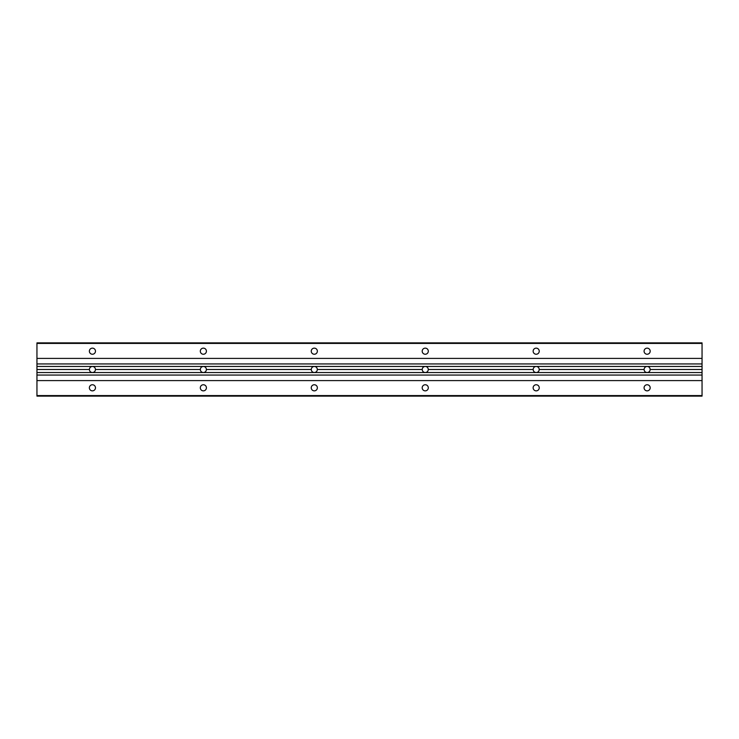 <?xml version="1.0" encoding="UTF-8"?>
<svg xmlns="http://www.w3.org/2000/svg" width="739" height="739" viewBox="0 0 739 739"><rect width="100%" height="100%" fill="white"/><g stroke="black" fill="none" stroke-linecap="round" stroke-linejoin="round"><path stroke-width="1.11" d="M702.05 396.122L36.95 396.122L36.95 380.594L702.05 380.594L702.05 396.122M702.05 343.432L36.95 343.432L36.95 342.878L702.05 342.878L702.05 372.548L647.133 372.548C645.286 372.364 644.269 371.347 644.085 369.5C644.269 367.652 645.286 366.636 647.133 366.452C648.981 366.636 649.997 367.652 650.181 369.5C649.997 371.347 648.981 372.364 647.133 372.548L536.191 372.548C534.343 372.364 533.327 371.347 533.142 369.5C533.327 367.652 534.343 366.636 536.191 366.452C538.038 366.636 539.054 367.652 539.239 369.5C539.054 371.347 538.038 372.364 536.191 372.548L425.248 372.548C423.401 372.364 422.385 371.347 422.2 369.5C422.385 367.652 423.401 366.636 425.248 366.452C427.096 366.636 428.112 367.652 428.297 369.5C428.112 371.347 427.096 372.364 425.248 372.548L314.306 372.548C312.458 372.364 311.442 371.347 311.258 369.5C311.442 367.652 312.458 366.636 314.306 366.452C316.153 366.636 317.17 367.652 317.354 369.5C317.17 371.347 316.153 372.364 314.306 372.548L203.364 372.548C201.516 372.364 200.5 371.347 200.315 369.5C200.5 367.652 201.516 366.636 203.364 366.452C205.211 366.636 206.227 367.652 206.412 369.5C206.227 371.347 205.211 372.364 203.364 372.548L92.421 372.548C90.574 372.364 89.558 371.347 89.373 369.5C89.558 367.652 90.574 366.636 92.421 366.452C94.269 366.636 95.285 367.652 95.47 369.5C95.285 371.347 94.269 372.364 92.421 372.548L36.95 372.548L36.95 380.594M702.05 369.5L650.181 369.5M702.05 366.452L36.95 366.452L36.95 372.548M647.133 348.143A3.048 3.048 0 0 1 649.775 352.715A3.048 3.048 0 0 1 644.491 352.715A3.048 3.048 0 0 1 647.133 348.143M536.191 348.143A3.048 3.048 0 0 1 538.833 352.715A3.048 3.048 0 0 1 533.549 352.715A3.048 3.048 0 0 1 536.191 348.143M314.306 348.143A3.048 3.048 0 0 1 316.948 352.715A3.048 3.048 0 0 1 311.664 352.715A3.048 3.048 0 0 1 314.306 348.143M92.421 348.143A3.048 3.048 0 0 1 95.063 352.715A3.048 3.048 0 0 1 89.779 352.715A3.048 3.048 0 0 1 92.421 348.143M36.95 343.432L36.95 366.452M702.05 358.406L36.95 358.406M203.364 348.143A3.048 3.048 0 0 1 206.005 352.715A3.048 3.048 0 0 1 200.722 352.715A3.048 3.048 0 0 1 203.364 348.143M425.248 348.143A3.048 3.048 0 0 1 427.89 352.715A3.048 3.048 0 0 1 422.606 352.715A3.048 3.048 0 0 1 425.248 348.143M536.191 384.751A3.048 3.048 0 0 1 538.833 389.333A3.048 3.048 0 0 1 533.549 389.333A3.048 3.048 0 0 1 536.191 384.751M314.306 384.751A3.048 3.048 0 0 1 316.948 389.333A3.048 3.048 0 0 1 311.664 389.333A3.048 3.048 0 0 1 314.306 384.751M92.421 384.751A3.048 3.048 0 0 1 95.063 389.333A3.048 3.048 0 0 1 89.779 389.333A3.048 3.048 0 0 1 92.421 384.751M203.364 384.751A3.048 3.048 0 0 1 206.005 389.333A3.048 3.048 0 0 1 200.722 389.333A3.048 3.048 0 0 1 203.364 384.751M425.248 384.751A3.048 3.048 0 0 1 427.89 389.333A3.048 3.048 0 0 1 422.606 389.333A3.048 3.048 0 0 1 425.248 384.751M647.133 384.751A3.048 3.048 0 0 1 649.775 389.333A3.048 3.048 0 0 1 644.491 389.333A3.048 3.048 0 0 1 647.133 384.751M702.05 372.548L702.05 380.594M702.05 375.052L36.95 375.052M702.05 363.948L36.95 363.948M89.373 369.5L36.95 369.5M644.085 369.5L539.239 369.5M200.315 369.5L95.47 369.5M311.258 369.5L206.412 369.5M533.142 369.5L428.297 369.5M422.2 369.5L317.354 369.5M702.05 395.568L36.95 395.568"/></g></svg>
